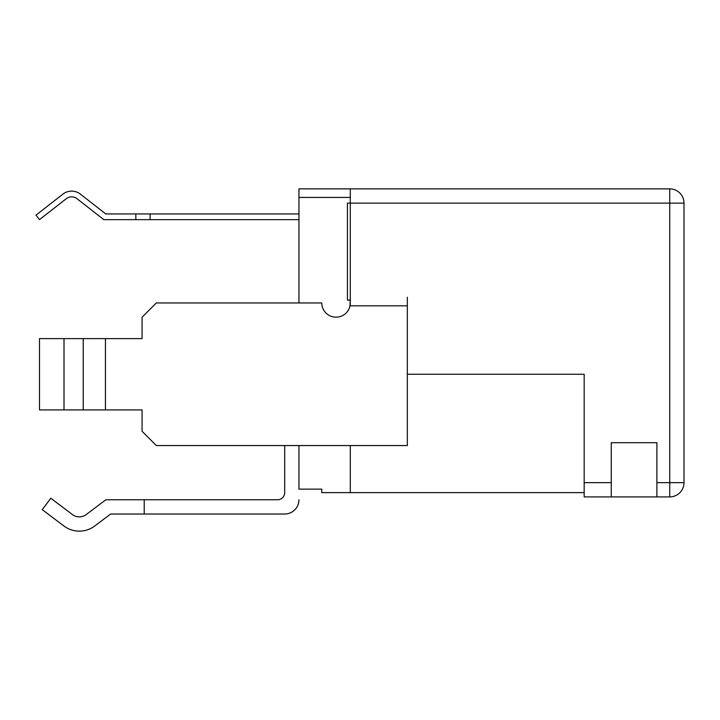 <?xml version="1.0" encoding="UTF-8"?>
<svg xmlns="http://www.w3.org/2000/svg" width="720" height="720" viewBox="0 0 720 720"><rect width="100%" height="100%" fill="white"/><g stroke="black" fill="none" stroke-linecap="round" stroke-linejoin="round"><path stroke-width="1.08" d="M611.271 482.643L611.271 442.719L656.901 442.719L656.901 482.643L669.735 482.643L669.735 496.908A14.265 14.265 0 0 0 684 482.643L684 203.13L669.735 203.13L669.735 482.643L684 482.643A14.265 14.265 0 0 1 669.735 496.908L584.172 496.908L584.172 482.643L611.271 482.643L611.271 496.908M350.289 300.105L347.436 300.105L347.436 203.13L669.735 203.13L669.735 188.865A14.265 14.265 0 0 1 684 203.13A14.265 14.265 0 0 0 669.735 188.865L347.436 188.865M407.331 374.265L584.172 374.265L584.172 482.643M656.901 482.643L656.901 496.908M298.953 445.563L298.953 489.141L321.768 489.141L321.768 492.624L350.289 492.624L350.289 445.563L350.289 492.624L584.172 492.624M150.093 213.939L150.093 219.645L135.828 219.645L135.828 213.939L135.828 219.645L103.806 219.645L76.923 198.639A8.559 8.559 0 0 0 66.384 198.639L39.51 219.636L36 215.145L62.874 194.148A14.265 14.265 0 0 1 80.433 194.148L105.768 213.939L298.953 213.939M150.093 219.645L298.953 219.645M298.953 499.761A14.265 14.265 0 0 1 284.688 514.017L110.628 514.017L94.779 525.969A25.668 25.668 0 0 1 63.882 525.969L42.246 509.661L50.832 498.276L72.459 514.575A11.412 11.412 0 0 0 86.193 514.575L105.858 499.761L144.216 499.761L144.216 514.017M284.688 445.563L284.688 492.624A7.128 7.128 0 0 1 277.56 499.761L144.216 499.761M350.289 305.811L350.289 188.865L298.953 188.865L298.953 302.958M156.339 445.563L407.331 445.563L407.331 305.811L350.001 305.811A14.265 14.265 0 0 1 321.768 302.958L156.339 302.958L142.074 317.214L142.074 338.607L105.444 338.607L105.444 409.914L142.074 409.914L142.074 431.307L156.339 445.563M407.331 297.252L407.331 305.811M105.444 409.914L39.51 409.914L39.51 338.607L83.232 338.607L83.232 409.914M105.444 338.607L83.232 338.607M350.289 297.252L350.001 305.811M350.289 197.424L298.953 197.424M64.008 338.607L64.008 409.914"/></g></svg>
